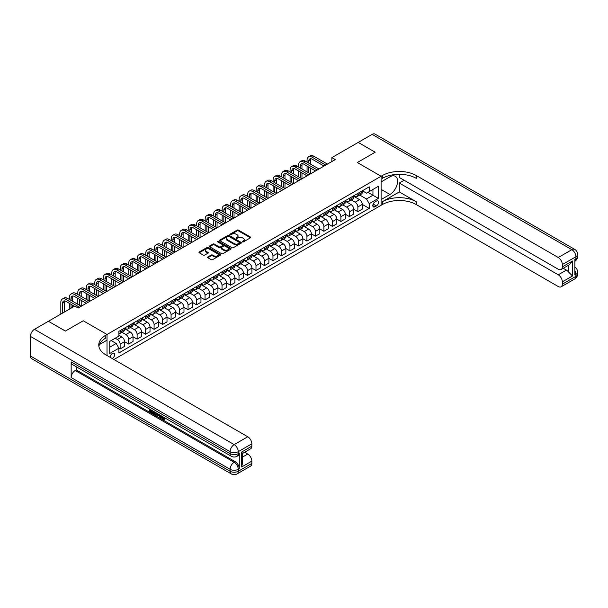 <?xml version="1.0" encoding="UTF-8"?>
<svg xmlns="http://www.w3.org/2000/svg" width="608" height="608" viewBox="0 0 608 608"><rect width="100%" height="100%" fill="white"/><g stroke="black" fill="none" stroke-linecap="round" stroke-linejoin="round"><path stroke-width="0.91" d="M242.448 241.893A0.661 0.38 0 0 0 243.382 241.893L250.466 237.804A0.942 0.547 0 0 0 250.747 237.416A0.942 0.547 0 0 0 250.466 237.029L238.465 230.105A0.942 0.547 0 0 0 237.135 230.105L230.044 234.194A0.661 0.38 0 0 0 230.979 234.734L231.899 234.202A3.017 1.74 0 0 1 236.162 234.202L237.166 234.779A3.017 1.74 0 0 1 238.047 236.01A3.017 1.74 0 0 1 237.166 237.242L236.246 237.774A0.661 0.38 0 0 0 237.181 238.313L238.1 237.781A3.017 1.74 0 0 1 242.364 237.781L243.367 238.359A3.017 1.74 0 0 1 244.249 239.59A3.017 1.74 0 0 1 243.367 240.821L242.448 241.353A0.661 0.38 0 0 0 242.448 241.893L242.448 241.353M112.237 358.522A3.07 1.778 120 0 0 112.457 358.416A3.07 1.778 120 0 0 114.464 355.703A3.07 1.778 120 0 0 113.992 353.24A3.07 1.778 120 0 0 112.457 353.392A3.07 1.778 120 0 0 110.291 357.398M207.86 256.971A0.942 0.547 0 0 0 207.586 257.359A0.942 0.547 0 0 0 207.86 257.739L211.227 259.684A0.942 0.547 0 0 0 212.564 259.684L220.43 255.147A0.942 0.547 0 0 0 220.704 254.76A0.942 0.547 0 0 0 220.43 254.372L208.43 247.448A0.942 0.547 0 0 0 207.092 247.448L199.226 251.986A0.942 0.547 0 0 0 198.953 252.373A0.942 0.547 0 0 0 199.226 252.753L203.292 255.102A0.942 0.547 0 0 0 204.63 255.102L207.997 253.164A0.942 0.547 0 0 0 208.27 252.776A0.942 0.547 0 0 0 207.997 252.388L205.975 251.226A2.523 1.459 0 0 1 205.238 250.2A2.523 1.459 0 0 1 206.796 248.854A2.523 1.459 0 0 1 209.547 249.166L217.444 253.726A2.523 1.459 0 0 1 218.188 254.76A2.523 1.459 0 0 1 216.63 256.105A2.523 1.459 0 0 1 213.879 255.786L212.564 255.026A0.942 0.547 0 0 0 211.227 255.026L207.86 256.971L207.86 257.739L211.227 255.816L211.227 255.026M30.4 355.984L230.105 471.276A5.761 3.329 120 0 0 231.298 473.921L31.593 358.621A5.761 3.329 -60 0 1 30.4 355.984L30.4 336.376A5.761 3.329 -60 0 1 34.474 329.316L48.397 321.275L65.383 331.079L83.243 320.766L65.413 331.056L48.435 321.298M399.304 174.306L399.304 177.468L558.25 269.238A5.761 3.329 -120 0 0 561.131 269.519L569.468 264.708L572.516 260.999L572.516 275.979L562.324 281.861L562.324 284.179L575.913 276.336L575.913 274.375L574.894 274.96L574.894 259.274L575.913 258.689L575.913 256.728L562.324 264.571A5.761 3.329 -120 0 0 558.25 257.511L571.839 249.668L372.134 134.368L358.211 142.409L375.189 152.213L357.329 162.526L381.102 176.252L107.023 334.491L83.243 320.766L107.023 334.491L105.8 335.198A24.016 13.862 0 0 0 98.762 345.002A24.016 13.862 0 0 0 105.8 354.806L247.76 436.764A5.761 3.329 60 0 1 251.841 443.825L238.252 451.668L238.252 453.629L239.271 453.044A5.761 3.329 60 0 1 238.078 455.681L237.059 456.266A5.761 3.329 -120 0 0 238.252 453.629A5.761 3.329 0 0 1 230.105 453.629L230.105 451.668L30.4 336.376M113.947 359.51L381.102 205.276L381.102 176.252L357.329 162.526L375.189 152.213L358.173 142.424L331.854 157.624L331.854 161.546M48.435 321.252L74.754 306.06L78.151 308.02L335.251 159.585L331.854 157.624M231.967 247.714A0.942 0.547 0 0 0 233.297 247.714L241.163 243.17A0.942 0.547 0 0 0 241.444 242.79A0.942 0.547 0 0 0 241.163 242.402L229.163 235.471A0.942 0.547 0 0 0 227.833 235.471L219.967 240.016A0.942 0.547 0 0 0 219.686 240.403A0.942 0.547 0 0 0 219.967 240.783L231.967 247.714M217.93 242.037A0.661 0.38 0 0 1 218.599 242.128L218.599 241.346L230.797 248.391A0.942 0.547 0 0 1 231.078 248.771A0.942 0.547 0 0 1 230.797 249.158L222.931 253.703A0.942 0.547 0 0 1 221.601 253.703L209.593 246.772L212.96 244.842L212.96 244.059L209.593 246.004A0.942 0.547 0 0 0 209.319 246.384A0.942 0.547 0 0 0 209.593 246.772L209.593 246.004M212.96 244.842A0.942 0.547 0 0 1 214.297 244.842L214.297 244.059A0.942 0.547 0 0 0 212.96 244.059M214.297 244.059L219.161 246.871A0.942 0.547 0 0 0 220.499 246.871L222.733 245.579A0.942 0.547 0 0 0 223.007 245.191A0.942 0.547 0 0 0 222.733 244.811L217.664 241.885A0.661 0.38 0 0 1 218.599 241.346M376.413 201.073L374.923 201.94A2.979 1.718 120 0 0 372.978 204.562A2.979 1.718 120 0 0 373.434 206.948A2.979 1.718 120 0 0 374.923 206.804L376.413 205.937A2.979 1.718 120 0 0 378.358 203.315A2.979 1.718 120 0 0 377.902 200.929A2.979 1.718 120 0 0 376.413 201.073M107.023 355.513L107.023 334.491L107.023 340.176L99.438 344.554M362.391 190.783L366.495 193.154L369.216 191.588L369.216 186.838L118.91 331.352L118.91 336.102L109.736 341.392L109.736 353.468L118.91 348.179L118.91 352.921L369.216 208.407L369.216 203.665L366.495 198.96L359.746 195.062M369.216 191.588L378.381 186.291L378.381 198.368L369.216 203.665M367.924 192.333L372.947 195.236L372.947 189.43L378.381 186.291M366.495 198.96L372.947 195.236L378.381 198.368M109.736 347.198L116.189 343.474L111.165 340.571M118.91 348.217L120.133 348.924L120.133 344.181A3.846 2.219 -120 0 0 117.412 339.469L115.239 338.215M120.133 348.924L124.549 346.37L124.549 341.628A3.846 2.219 -120 0 0 121.828 336.923L118.91 335.236M124.549 341.666L128.622 344.022L128.622 339.279A3.846 2.219 -120 0 0 125.902 334.567L122.003 332.318M128.622 344.022L133.038 341.468L133.038 336.726A3.846 2.219 -120 0 0 130.317 332.021L124.549 328.685M133.038 336.764L137.112 339.12L137.112 334.37A3.846 2.219 -120 0 0 134.391 329.665L130.492 327.416M137.112 339.12L141.527 336.566L141.527 331.824A3.846 2.219 -120 0 0 138.806 327.119L133.038 323.783M141.527 331.862L145.601 334.218L145.601 329.468A3.846 2.219 -120 0 0 142.888 324.763L138.981 322.514M145.601 334.218L150.016 331.664L150.016 326.922A3.846 2.219 -120 0 0 147.303 322.217L141.527 318.881M150.016 326.96L154.09 329.316L154.09 324.566A3.846 2.219 -120 0 0 151.377 319.861L147.478 317.612M154.09 329.316L158.506 326.762L158.506 322.02A3.846 2.219 -120 0 0 155.792 317.315L150.016 313.979M158.506 322.058L162.587 324.414L162.587 319.664A3.846 2.219 -120 0 0 159.866 314.959L155.967 312.71M162.587 324.414L167.002 321.86L167.002 317.118A3.846 2.219 -120 0 0 164.282 312.413L158.506 309.077M167.002 317.156L171.076 319.512L171.076 314.762A3.846 2.219 -120 0 0 168.355 310.057L164.456 307.808M171.076 319.512L175.492 316.958L175.492 312.216A3.846 2.219 -120 0 0 172.771 307.511L167.002 304.175M175.492 312.254L179.565 314.61L179.565 309.86A3.846 2.219 -120 0 0 176.844 305.155L172.946 302.906M179.565 314.61L183.981 312.056L183.981 307.314A3.846 2.219 -120 0 0 181.26 302.609L175.492 299.273M183.981 307.352L188.054 309.708L188.054 304.958A3.846 2.219 -120 0 0 185.341 300.253L181.435 298.004M188.054 309.708L192.47 307.154L192.47 302.412A3.846 2.219 -120 0 0 189.757 297.707L183.981 294.371M192.47 302.45L196.544 304.806L196.544 300.056A3.846 2.219 -120 0 0 193.83 295.351L189.932 293.102M196.544 304.806L200.959 302.252L200.959 297.51A3.846 2.219 -120 0 0 198.246 292.805L192.47 289.469M200.959 297.548L205.04 299.904L205.04 295.154A3.846 2.219 -120 0 0 202.32 290.449L198.421 288.2M205.04 299.904L209.456 297.35L209.456 292.608A3.846 2.219 -120 0 0 206.735 287.903L200.959 284.567M209.456 292.646L213.53 295.002L213.53 290.252A3.846 2.219 -120 0 0 210.809 285.547L206.91 283.298M213.53 295.002L217.945 292.448L217.945 287.706A3.846 2.219 -120 0 0 215.224 283.001L209.456 279.665M217.945 287.744L222.019 290.1L222.019 285.35A3.846 2.219 -120 0 0 219.298 280.645L215.399 278.396M222.019 290.1L226.434 287.546L226.434 282.804A3.846 2.219 -120 0 0 223.714 278.099L217.945 274.763M226.434 282.842L230.508 285.198L230.508 280.448A3.846 2.219 -120 0 0 227.795 275.743L223.888 273.494M230.508 285.198L234.924 282.644L234.924 277.902A3.846 2.219 -120 0 0 232.21 273.197L226.434 269.861M234.924 277.94L238.997 280.296L238.997 275.546A3.846 2.219 -120 0 0 236.284 270.841L232.385 268.592M238.997 280.296L243.413 277.742L243.413 273A3.846 2.219 -120 0 0 240.7 268.295L234.924 264.959M243.413 273.038L247.494 275.394L247.494 270.644A3.846 2.219 -120 0 0 244.773 265.939L240.874 263.69M247.494 275.394L251.91 272.84L251.91 268.098A3.846 2.219 -120 0 0 249.189 263.393L243.413 260.057M251.91 268.136L255.983 270.492L255.983 265.742A3.846 2.219 -120 0 0 253.262 261.037L249.364 258.788M255.983 270.492L260.399 267.938L260.399 263.196A3.846 2.219 -120 0 0 257.678 258.491L251.91 255.155M260.399 263.234L264.472 265.59L264.472 260.84A3.846 2.219 -120 0 0 261.752 256.135L257.853 253.886M264.472 265.59L268.888 263.036L268.888 258.294A3.846 2.219 -120 0 0 266.167 253.589L260.399 250.253M268.888 258.332L272.962 260.688L272.962 255.938A3.846 2.219 -120 0 0 270.248 251.233L266.342 248.984M272.962 260.688L277.377 258.134L277.377 253.392A3.846 2.219 -120 0 0 274.664 248.687L268.888 245.351M277.377 253.43L281.451 255.786L281.451 251.036A3.846 2.219 -120 0 0 278.738 246.331L274.839 244.082M281.451 255.786L285.866 253.232L285.866 248.49A3.846 2.219 -120 0 0 283.153 243.785L277.377 240.449M285.866 248.528L289.948 250.884L289.948 246.134A3.846 2.219 -120 0 0 287.227 241.429L283.328 239.18M289.948 250.884L294.363 248.33L294.363 243.588A3.846 2.219 -120 0 0 291.642 238.883L285.866 235.547M294.363 243.626L298.437 245.982L298.437 241.232A3.846 2.219 -120 0 0 295.716 236.527L291.817 234.278M298.437 245.982L302.852 243.428L302.852 238.686A3.846 2.219 -120 0 0 300.132 233.981L294.363 230.645M302.852 238.724L306.926 241.08L306.926 236.33A3.846 2.219 -120 0 0 304.205 231.625L300.306 229.376M306.926 241.08L311.342 238.526L311.342 233.784A3.846 2.219 -120 0 0 308.621 229.079L302.852 225.743M311.342 233.822L315.415 236.178L315.415 231.428A3.846 2.219 -120 0 0 312.702 226.723L308.796 224.474M315.415 236.178L319.831 233.624L319.831 228.882A3.846 2.219 -120 0 0 317.118 224.177L311.342 220.841M319.831 228.92L323.904 231.276L323.904 226.526A3.846 2.219 -120 0 0 321.191 221.821L317.292 219.572M323.904 231.276L328.32 228.722L328.32 223.98A3.846 2.219 -120 0 0 325.607 219.275L319.831 215.939M328.32 224.018L332.401 226.374L332.401 221.624A3.846 2.219 -120 0 0 329.68 216.919L325.782 214.67M332.401 226.374L336.817 223.82L336.817 219.078A3.846 2.219 -120 0 0 334.096 214.373L328.32 211.037M336.817 219.116L340.89 221.472L340.89 216.722A3.846 2.219 -120 0 0 338.17 212.017L334.271 209.768M340.89 221.472L345.306 218.918L345.306 214.176A3.846 2.219 -120 0 0 342.585 209.471L336.817 206.135M345.306 214.214L349.38 216.57L349.38 211.82A3.846 2.219 -120 0 0 346.659 207.115L342.76 204.866M349.38 216.57L353.795 214.016L353.795 209.274A3.846 2.219 -120 0 0 351.074 204.569L345.306 201.233M353.795 209.312L357.869 211.668L357.869 206.918A3.846 2.219 -120 0 0 355.156 202.213L351.249 199.964M357.869 211.668L362.284 209.114L362.284 204.372A3.846 2.219 -120 0 0 359.571 199.667L353.795 196.331M353.894 195.685L355.156 196.407A3.846 2.219 -120 0 0 357.071 196.597A3.846 2.219 -120 0 0 357.869 194.841L357.869 193.39M345.405 200.587L346.659 201.309A3.846 2.219 -120 0 0 348.582 201.499A3.846 2.219 -120 0 0 349.38 199.743L349.38 198.292M336.916 205.489L338.17 206.211A3.846 2.219 -120 0 0 340.092 206.401A3.846 2.219 -120 0 0 340.89 204.645L340.89 203.194M328.426 210.391L329.68 211.113A3.846 2.219 -120 0 0 331.603 211.303A3.846 2.219 -120 0 0 332.401 209.547L332.401 208.096M319.937 215.293L321.191 216.015A3.846 2.219 -120 0 0 323.114 216.205A3.846 2.219 -120 0 0 323.904 214.449L323.904 212.998M311.44 220.195L312.702 220.917A3.846 2.219 -120 0 0 314.617 221.107A3.846 2.219 -120 0 0 315.415 219.351L315.415 217.9M302.951 225.097L304.205 225.819A3.846 2.219 -120 0 0 306.128 226.009A3.846 2.219 -120 0 0 306.926 224.253L306.926 222.802M294.462 229.999L295.716 230.721A3.846 2.219 -120 0 0 297.639 230.911A3.846 2.219 -120 0 0 298.437 229.155L298.437 227.704M285.973 234.901L287.227 235.623A3.846 2.219 -120 0 0 289.15 235.813A3.846 2.219 -120 0 0 289.948 234.057L289.948 232.606M277.484 239.803L278.738 240.525A3.846 2.219 -120 0 0 280.66 240.715A3.846 2.219 -120 0 0 281.451 238.959L281.451 237.508M268.987 244.705L270.248 245.427A3.846 2.219 -120 0 0 272.164 245.617A3.846 2.219 -120 0 0 272.962 243.861L272.962 242.41M260.498 249.607L261.752 250.329A3.846 2.219 -120 0 0 263.674 250.519A3.846 2.219 -120 0 0 264.472 248.763L264.472 247.312M252.008 254.509L253.262 255.231A3.846 2.219 -120 0 0 255.185 255.421A3.846 2.219 -120 0 0 255.983 253.665L255.983 252.214M243.519 259.411L244.773 260.133A3.846 2.219 -120 0 0 246.696 260.323A3.846 2.219 -120 0 0 247.494 258.567L247.494 257.116M235.03 264.313L236.284 265.035A3.846 2.219 -120 0 0 238.207 265.225A3.846 2.219 -120 0 0 238.997 263.469L238.997 262.018M226.533 269.215L227.795 269.937A3.846 2.219 -120 0 0 229.71 270.134A3.846 2.219 -120 0 0 230.508 268.371L230.508 266.92M218.044 274.117L219.298 274.839A3.846 2.219 -120 0 0 221.221 275.036A3.846 2.219 -120 0 0 222.019 273.273L222.019 271.822M209.555 279.019L210.809 279.741A3.846 2.219 -120 0 0 212.732 279.938A3.846 2.219 -120 0 0 213.53 278.175L213.53 276.724M201.066 283.921L202.32 284.643A3.846 2.219 -120 0 0 204.242 284.84A3.846 2.219 -120 0 0 205.04 283.077L205.04 281.626M192.576 288.823L193.83 289.552A3.846 2.219 -120 0 0 195.753 289.742A3.846 2.219 -120 0 0 196.544 287.979L196.544 286.528M184.08 293.725L185.341 294.454A3.846 2.219 -120 0 0 187.256 294.644A3.846 2.219 -120 0 0 188.054 292.881L188.054 291.43M175.59 298.627L176.844 299.356A3.846 2.219 -120 0 0 178.767 299.546A3.846 2.219 -120 0 0 179.565 297.783L179.565 296.332M167.101 303.529L168.355 304.258A3.846 2.219 -120 0 0 170.278 304.448A3.846 2.219 -120 0 0 171.076 302.685L171.076 301.234M158.612 308.431L159.866 309.16A3.846 2.219 -120 0 0 161.789 309.35A3.846 2.219 -120 0 0 162.587 307.587L162.587 306.136M150.123 313.333L151.377 314.062A3.846 2.219 -120 0 0 153.3 314.252A3.846 2.219 -120 0 0 154.09 312.489L154.09 311.038M141.626 318.235L142.888 318.964A3.846 2.219 -120 0 0 144.803 319.154A3.846 2.219 -120 0 0 145.601 317.391L145.601 315.94M133.137 323.137L134.391 323.866A3.846 2.219 -120 0 0 136.314 324.056A3.846 2.219 -120 0 0 137.112 322.293L137.112 320.842M124.648 328.039L125.902 328.768A3.846 2.219 -120 0 0 127.824 328.958A3.846 2.219 -120 0 0 128.622 327.195L128.622 325.744M362.284 204.41L369.216 208.407M357.071 196.597L361.486 194.051A3.846 2.219 -120 0 0 362.284 192.295L362.284 190.844M348.582 201.499L352.997 198.953A3.846 2.219 -120 0 0 353.795 197.197L353.795 195.746M340.092 206.401L344.508 203.855A3.846 2.219 -120 0 0 345.306 202.099L345.306 200.648M331.603 211.303L336.019 208.757A3.846 2.219 -120 0 0 336.817 207.001L336.817 205.55M323.114 216.205L327.53 213.659A3.846 2.219 -120 0 0 328.32 211.903L328.32 210.452M314.617 221.107L319.033 218.561A3.846 2.219 -120 0 0 319.831 216.805L319.831 215.354M306.128 226.009L310.544 223.463A3.846 2.219 -120 0 0 311.342 221.707L311.342 220.256M297.639 230.911L302.054 228.365A3.846 2.219 -120 0 0 302.852 226.609L302.852 225.158M289.15 235.813L293.565 233.267A3.846 2.219 -120 0 0 294.363 231.511L294.363 230.06M280.66 240.715L285.076 238.169A3.846 2.219 -120 0 0 285.866 236.413L285.866 234.962M272.164 245.617L276.579 243.071A3.846 2.219 -120 0 0 277.377 241.315L277.377 239.864M263.674 250.519L268.09 247.973A3.846 2.219 -120 0 0 268.888 246.217L268.888 244.766M255.185 255.421L259.601 252.875A3.846 2.219 -120 0 0 260.399 251.119L260.399 249.668M246.696 260.323L251.112 257.777A3.846 2.219 -120 0 0 251.91 256.021L251.91 254.57M238.207 265.225L242.622 262.679A3.846 2.219 -120 0 0 243.413 260.923L243.413 259.472M229.71 270.134L234.126 267.581A3.846 2.219 -120 0 0 234.924 265.825L234.924 264.374M221.221 275.036L225.636 272.483A3.846 2.219 -120 0 0 226.434 270.727L226.434 269.276M212.732 279.938L217.147 277.385A3.846 2.219 -120 0 0 217.945 275.629L217.945 274.178M204.242 284.84L208.658 282.287A3.846 2.219 -120 0 0 209.456 280.531L209.456 279.08M195.753 289.742L200.169 287.189A3.846 2.219 -120 0 0 200.959 285.433L200.959 283.982M187.256 294.644L191.672 292.091A3.846 2.219 -120 0 0 192.47 290.335L192.47 288.884M178.767 299.546L183.183 296.993A3.846 2.219 -120 0 0 183.981 295.237L183.981 293.786M170.278 304.448L174.694 301.895A3.846 2.219 -120 0 0 175.492 300.139L175.492 298.688M161.789 309.35L166.204 306.797A3.846 2.219 -120 0 0 167.002 305.041L167.002 303.59M153.3 314.252L157.715 311.699A3.846 2.219 -120 0 0 158.506 309.943L158.506 308.492M144.803 319.154L149.218 316.601A3.846 2.219 -120 0 0 150.016 314.845L150.016 313.394M136.314 324.056L140.729 321.503A3.846 2.219 -120 0 0 141.527 319.747L141.527 318.296M127.824 328.958L132.24 326.405A3.846 2.219 -120 0 0 133.038 324.649L133.038 323.198M118.91 334.012A3.846 2.219 -120 0 0 119.335 333.86L123.751 331.307A3.846 2.219 -120 0 0 124.549 329.551L124.549 328.1M119.335 333.86A3.846 2.219 -120 0 0 120.133 332.097L120.133 330.646M116.189 343.474L118.91 348.179M242.714 241.984L243.367 241.612A3.017 1.74 0 0 0 244.249 240.373L244.249 239.59M238.047 236.01L238.047 236.793A3.017 1.74 0 0 1 237.166 238.032L236.512 238.404M250.466 237.029L250.466 237.804L238.465 230.888A0.942 0.547 0 0 0 237.135 230.888L230.31 234.825M241.163 242.402L241.163 243.17L229.163 236.261A0.942 0.547 0 0 0 227.833 236.261L219.974 240.791M239.499 243.056A0.661 0.38 0 0 0 239.499 242.516L228.965 236.436A0.661 0.38 0 0 0 228.03 236.436L227.065 236.991A3.017 1.74 0 0 0 226.184 238.222A3.017 1.74 0 0 0 227.065 239.461L234.262 243.618A3.017 1.74 0 0 0 238.534 243.618L239.499 243.056L239.499 243.838A0.661 0.38 0 0 0 239.689 243.572L239.689 242.79M226.184 238.222L226.184 239.012A3.017 1.74 0 0 0 227.065 240.244L227.065 239.461M239.499 243.838L238.534 244.401A3.017 1.74 0 0 1 234.262 244.401L227.065 240.244M214.297 244.842L219.161 247.654A0.942 0.547 0 0 0 220.499 247.654L222.733 246.362A0.942 0.547 0 0 0 223.007 245.974L223.007 245.191M218.599 242.128L230.789 249.166M224.215 249.782A2.523 1.459 0 0 0 226.966 250.101A2.523 1.459 0 0 0 228.517 248.756A2.523 1.459 0 0 0 227.78 247.722L224.998 246.118A0.942 0.547 0 0 0 223.66 246.118L221.434 247.403A0.942 0.547 0 0 0 221.152 247.79A0.942 0.547 0 0 0 221.434 248.178L224.215 249.782L224.215 250.564A2.523 1.459 0 0 0 226.966 250.884A2.523 1.459 0 0 0 228.517 249.538L228.517 248.756M221.152 247.79L221.152 248.573A0.942 0.547 0 0 0 221.434 248.961L221.434 248.178M224.215 250.564L221.434 248.961M218.188 254.76L218.188 255.542A2.523 1.459 0 0 1 216.63 256.888A2.523 1.459 0 0 1 213.879 256.576L212.564 255.816A0.942 0.547 0 0 0 211.227 255.816M205.238 250.2L205.238 250.982A2.523 1.459 0 0 0 205.975 252.008L205.975 251.226M207.982 253.171L205.975 252.008M220.415 255.147L208.43 248.231A0.942 0.547 0 0 0 207.092 248.231L199.242 252.761M307.063 162.131L307.063 160.17A7.205 4.157 60 0 1 308.552 156.872L310.255 155.891A7.205 4.157 60 0 1 313.857 156.248L327.438 164.092M308.552 156.872A7.205 4.157 60 0 1 312.155 157.229L325.744 165.072M324.041 166.052L312.155 159.19A4.803 2.774 -120 0 0 309.753 158.954A4.803 2.774 -120 0 0 308.758 161.15L308.758 163.111M310.756 158.734A4.803 2.774 -120 0 0 310.46 160.17L310.46 164.092M308.758 167.033L308.758 172.915M310.46 168.013L310.46 173.896L296.871 166.052L295.176 167.033L308.758 174.876M307.063 171.935L307.063 166.052M298.574 167.033L298.574 165.072A7.205 4.157 60 0 1 300.063 161.774L301.758 160.793A7.205 4.157 60 0 1 305.36 161.15L318.949 168.994M300.063 161.774A7.205 4.157 60 0 1 303.666 162.131L317.247 169.974M315.552 170.954L303.666 164.092A4.803 2.774 -120 0 0 301.264 163.856A4.803 2.774 -120 0 0 300.268 166.052L300.268 168.013M302.267 163.636A4.803 2.774 -120 0 0 301.971 165.072L301.971 168.994M300.268 171.935L300.268 177.817M301.971 172.915L301.971 178.798L288.382 170.954L286.687 171.935L300.268 179.778M298.574 176.837L298.574 170.954M307.063 175.856L295.176 168.994A4.803 2.774 -120 0 0 292.775 168.758A4.803 2.774 -120 0 0 291.779 170.954L291.779 172.915M293.778 168.538A4.803 2.774 -120 0 0 293.474 169.974L293.474 173.896M291.779 176.837L291.779 182.719M293.474 177.817L293.474 183.7L279.893 175.856L278.19 176.837L291.779 184.68M290.077 181.739L290.077 175.856M290.077 171.935L290.077 169.974A7.205 4.157 60 0 1 291.574 166.676A7.205 4.157 60 0 1 295.176 167.033M291.574 166.676L293.269 165.695A7.205 4.157 60 0 1 296.871 166.052M298.574 180.758L286.687 173.896A4.803 2.774 -120 0 0 284.286 173.66A4.803 2.774 -120 0 0 283.29 175.856L283.29 177.817M285.289 173.44A4.803 2.774 -120 0 0 284.985 174.876L284.985 178.798M283.29 181.739L283.29 187.621M284.985 182.719L284.985 188.602L271.404 180.758L269.701 181.739L283.29 189.582M281.588 186.641L281.588 180.758M281.588 176.837L281.588 174.876A7.205 4.157 60 0 1 283.085 171.578A7.205 4.157 60 0 1 286.687 171.935M283.085 171.578L284.78 170.597A7.205 4.157 60 0 1 288.382 170.954M290.077 185.66L278.19 178.798A4.803 2.774 -120 0 0 275.789 178.562A4.803 2.774 -120 0 0 274.793 180.758L274.793 182.719M276.8 178.342A4.803 2.774 -120 0 0 276.496 179.778L276.496 183.7M274.793 186.641L274.793 192.523M276.496 187.621L276.496 193.504L262.907 185.66L261.212 186.641L274.793 194.484M273.098 191.543L273.098 185.66M273.098 181.739L273.098 179.778A7.205 4.157 60 0 1 274.588 176.48A7.205 4.157 60 0 1 278.19 176.837M274.588 176.48L276.29 175.499A7.205 4.157 60 0 1 279.893 175.856M404.13 180.249L399.304 183.038L399.304 191.938L382.326 201.742L382.326 204.569L381.102 205.276L381.102 199.584L389.933 194.492A10.807 6.24 120 0 0 396.994 184.961A10.807 6.24 120 0 0 395.337 176.305A10.807 6.24 120 0 0 389.933 176.837L381.102 181.936L381.102 176.252L382.326 175.545A24.016 13.862 180 0 1 416.29 175.545L558.25 257.511M562.324 281.861A5.761 3.329 -120 0 0 558.25 274.801L566.405 270.096A5.761 3.329 60 0 1 568.442 271.905L568.442 265.301M399.304 183.038L558.25 274.801M382.326 201.742A24.016 13.862 180 0 1 416.29 201.742L399.304 191.938M382.326 204.569A24.016 13.862 180 0 1 416.29 204.569L558.25 286.528A5.761 3.329 -120 0 0 561.131 286.816A5.761 3.329 -120 0 0 562.324 284.179M372.134 134.368A5.761 3.329 -60 0 1 375.014 134.079L574.72 249.379A5.761 3.329 120 0 0 571.839 249.668A5.761 3.329 60 0 1 575.913 256.728A5.761 3.329 180 0 0 577.6 254.372A5.761 5.761 0 0 0 574.72 249.379M561.131 269.519A5.761 3.329 -120 0 0 562.324 266.882L572.516 260.999M562.324 264.571L562.324 266.882M563.266 268.288L566.405 270.096M382.326 175.545L382.326 178.372A24.016 13.862 180 0 1 416.29 178.372L416.29 175.545M572.516 275.979L568.442 271.905M162.017 416.244L163.757 419.049M161.53 415.994L162.739 419.193L164.426 418.365L164.996 418.851L163.978 419.923L162.792 419.771L160.945 415.652M158.209 415.614L157.404 416.602L156.788 416.244L157.822 413.85M160.406 415.34L161.219 418.175L160.672 418.486L159.6 416.419L157.867 415.416L157.404 416.602M150.632 410.514L150.632 411.517L153.034 412.908L153.034 413.448L152.486 413.759L149.507 412.042L149.507 409.055M152.768 410.932L152.228 411.441L150.085 410.202L150.085 411.829L150.632 411.517M71.159 361.866L230.105 453.629A5.761 3.329 120 0 0 231.298 456.266L72.352 364.504A5.761 3.329 -60 0 1 71.159 361.866L71.159 377.553A5.761 3.329 -60 0 1 75.232 370.492L76.251 369.907L235.197 461.67A5.761 3.329 60 0 1 239.271 468.73L239.271 453.044M76.251 369.907L76.251 366.753M157.16 413.47L156.051 415.325L153.269 414.215L153.269 411.221M241.65 452.025L242.493 453.302L242.493 463.372L241.65 467.005L241.65 452.025L251.841 446.143L251.841 443.825M251.841 446.143A5.761 3.329 60 0 1 250.648 448.78L242.493 453.484M244.629 452.253L247.76 454.062A5.761 3.329 60 0 1 251.841 461.122L241.65 467.005M239.271 468.73L238.252 469.315L238.252 471.276L251.841 463.433L251.841 461.122M251.841 463.433A5.761 3.329 60 0 1 250.648 466.07L237.059 473.921A5.761 3.329 -120 0 0 238.252 471.276A5.761 3.329 0 0 1 230.105 471.276L230.105 469.315L71.159 377.553M105.8 335.198L105.8 338.018A24.016 13.862 0 0 0 98.891 346.416M150.085 411.829L152.486 413.22L153.034 412.908M152.486 413.22L152.486 413.759M150.085 409.382L152.471 410.757M152.228 410.894L152.228 411.441M156.575 413.128L156.051 415.325M153.847 411.555L153.847 414.002L155.648 414.709L155.998 412.802M156.613 413.767L157.145 413.463M154.394 411.867L154.394 413.691L156.195 414.398M153.847 414.002L154.394 413.691M154.69 414.489L155.23 414.177M159.646 414.899L160.672 418.486M158.361 414.162L158.034 414.975L159.425 415.781L159.106 414.595M158.703 414.36L159.228 415.036M158.034 414.975L158.582 414.664M162.739 419.193L163.278 418.882M163.529 419.292L163.879 418.676L164.456 419.163L164.996 418.851M161.477 416.564L161.994 416.26M164.456 419.163L163.978 419.923M281.588 190.562L269.701 183.7A4.803 2.774 -120 0 0 267.3 183.464A4.803 2.774 -120 0 0 266.304 185.66L266.304 187.621M268.303 183.244A4.803 2.774 -120 0 0 268.006 184.68L268.006 188.602M266.304 191.543L266.304 197.425M268.006 192.523L268.006 198.406L254.418 190.562L252.723 191.543L266.304 199.386M264.609 196.445L264.609 190.562M264.609 186.641L264.609 184.68A7.205 4.157 60 0 1 266.099 181.382A7.205 4.157 60 0 1 269.701 181.739M266.099 181.382L267.801 180.401A7.205 4.157 60 0 1 271.404 180.758M273.098 195.464L261.212 188.602A4.803 2.774 -120 0 0 258.81 188.366A4.803 2.774 -120 0 0 257.815 190.562L257.815 192.523M259.814 188.146A4.803 2.774 -120 0 0 259.517 189.582L259.517 193.504M257.815 196.445L257.815 202.327M259.517 197.425L259.517 203.308L245.928 195.464L244.234 196.445L257.815 204.288M256.12 201.347L256.12 195.464M256.12 191.543L256.12 189.582A7.205 4.157 60 0 1 257.61 186.284A7.205 4.157 60 0 1 261.212 186.641M257.61 186.284L259.304 185.303A7.205 4.157 60 0 1 262.907 185.66M264.609 200.366L252.723 193.504A4.803 2.774 -120 0 0 250.321 193.268A4.803 2.774 -120 0 0 249.326 195.464L249.326 197.425M251.324 193.048A4.803 2.774 -120 0 0 251.02 194.484L251.02 198.406M249.326 201.347L249.326 207.229M251.02 202.327L251.02 208.21L237.439 200.366L235.737 201.347L249.326 209.19M247.623 206.249L247.623 200.366M247.623 196.445L247.623 194.484A7.205 4.157 60 0 1 249.12 191.193A7.205 4.157 60 0 1 252.723 191.543M249.12 191.193L250.815 190.213A7.205 4.157 60 0 1 254.418 190.562M256.12 205.268L244.234 198.406A4.803 2.774 -120 0 0 241.832 198.17A4.803 2.774 -120 0 0 240.836 200.366L240.836 202.327M242.835 197.95A4.803 2.774 -120 0 0 242.531 199.386L242.531 203.308M240.836 206.249L240.836 212.131M242.531 207.229L242.531 213.112L228.95 205.268L227.248 206.249L240.836 214.092M239.134 211.151L239.134 205.268M239.134 201.347L239.134 199.386A7.205 4.157 60 0 1 240.631 196.095A7.205 4.157 60 0 1 244.234 196.445M240.631 196.095L242.326 195.115A7.205 4.157 60 0 1 245.928 195.464M247.623 210.17L235.737 203.308A4.803 2.774 -120 0 0 233.335 203.072A4.803 2.774 -120 0 0 232.34 205.268L232.34 207.229M234.346 202.852A4.803 2.774 -120 0 0 234.042 204.288L234.042 208.21M232.34 211.158L232.34 217.041M234.042 212.139L234.042 218.021L220.453 210.17L218.758 211.151L232.34 219.002M230.645 216.06L230.645 210.17M230.645 206.249L230.645 204.288A7.205 4.157 60 0 1 232.134 200.997A7.205 4.157 60 0 1 235.737 201.347M232.134 200.997L233.837 200.017A7.205 4.157 60 0 1 237.439 200.366M239.134 215.08L227.248 208.21A4.803 2.774 -120 0 0 224.846 207.974A4.803 2.774 -120 0 0 223.85 210.178L223.85 212.131M225.849 207.754A4.803 2.774 -120 0 0 225.553 209.198L225.553 213.119M223.85 216.06L223.85 221.943M225.553 217.041L225.553 222.923L211.964 215.08L210.269 216.06L223.85 223.904M222.156 220.962L222.156 215.08M222.156 211.151L222.156 209.198A7.205 4.157 60 0 1 223.645 205.899A7.205 4.157 60 0 1 227.248 206.249M223.645 205.899L225.348 204.919A7.205 4.157 60 0 1 228.95 205.268M230.645 219.982L218.758 213.119A4.803 2.774 -120 0 0 216.357 212.876A4.803 2.774 -120 0 0 215.361 215.08L215.361 217.041M217.36 212.656A4.803 2.774 -120 0 0 217.064 214.1L217.064 218.021M215.361 220.962L215.361 226.845M217.064 221.943L217.064 227.825L203.475 219.982L201.78 220.962L215.361 228.806M213.666 225.864L213.666 219.982M213.666 216.06L213.666 214.1A7.205 4.157 60 0 1 215.156 210.801A7.205 4.157 60 0 1 218.758 211.151M215.156 210.801L216.851 209.821A7.205 4.157 60 0 1 220.453 210.17M222.156 224.884L210.269 218.021A4.803 2.774 -120 0 0 207.868 217.778A4.803 2.774 -120 0 0 206.872 219.982L206.872 221.943M208.871 217.558A4.803 2.774 -120 0 0 208.567 219.002L208.567 222.923M206.872 225.864L206.872 231.747M208.567 226.845L208.567 232.727L194.986 224.884L193.283 225.864L206.872 233.708M205.17 230.766L205.17 224.884M205.17 220.962L205.17 219.002A7.205 4.157 60 0 1 206.667 215.703A7.205 4.157 60 0 1 210.269 216.06M206.667 215.703L208.362 214.723A7.205 4.157 60 0 1 211.964 215.08M213.666 229.786L201.78 222.923A4.803 2.774 -120 0 0 199.378 222.68A4.803 2.774 -120 0 0 198.383 224.884L198.383 226.845M200.382 222.46A4.803 2.774 -120 0 0 200.078 223.904L200.078 227.825M198.383 230.766L198.383 236.649M200.078 231.747L200.078 237.629L186.496 229.786L184.794 230.766L198.383 238.61M196.68 235.668L196.68 229.786M196.68 225.864L196.68 223.904A7.205 4.157 60 0 1 198.178 220.605A7.205 4.157 60 0 1 201.78 220.962M198.178 220.605L199.872 219.625A7.205 4.157 60 0 1 203.475 219.982M205.17 234.688L193.283 227.825A4.803 2.774 -120 0 0 190.882 227.582A4.803 2.774 -120 0 0 189.886 229.786L189.886 231.747M191.892 227.362A4.803 2.774 -120 0 0 191.588 228.806L191.588 232.727M189.886 235.668L189.886 241.551M191.588 236.649L191.588 242.531L178 234.688L176.305 235.668L189.886 243.512M188.191 240.57L188.191 234.688M188.191 230.766L188.191 228.806A7.205 4.157 60 0 1 189.681 225.507A7.205 4.157 60 0 1 193.283 225.864M189.681 225.507L191.383 224.527A7.205 4.157 60 0 1 194.986 224.884M196.68 239.59L184.794 232.727A4.803 2.774 -120 0 0 182.392 232.484A4.803 2.774 -120 0 0 181.397 234.688L181.397 236.649M183.396 232.264A4.803 2.774 -120 0 0 183.099 233.708L183.099 237.629M181.397 240.57L181.397 246.453M183.099 241.551L183.099 247.433L169.51 239.59L167.816 240.57L181.397 248.414M179.702 245.472L179.702 239.59M179.702 235.668L179.702 233.708A7.205 4.157 60 0 1 181.192 230.409A7.205 4.157 60 0 1 184.794 230.766M181.192 230.409L182.894 229.429A7.205 4.157 60 0 1 186.496 229.786M188.191 244.492L176.305 237.629A4.803 2.774 -120 0 0 173.903 237.386A4.803 2.774 -120 0 0 172.908 239.59L172.908 241.551M174.906 237.166A4.803 2.774 -120 0 0 174.61 238.61L174.61 242.531M172.908 245.472L172.908 251.355M174.61 246.453L174.61 252.335L161.021 244.492L159.326 245.472L172.908 253.316M171.213 250.374L171.213 244.492M171.213 240.57L171.213 238.61A7.205 4.157 60 0 1 172.702 235.311A7.205 4.157 60 0 1 176.305 235.668M172.702 235.311L174.397 234.331A7.205 4.157 60 0 1 178 234.688M179.702 249.394L167.816 242.531A4.803 2.774 -120 0 0 165.414 242.288A4.803 2.774 -120 0 0 164.418 244.492L164.418 246.453M166.417 242.068A4.803 2.774 -120 0 0 166.113 243.512L166.113 247.433M164.418 250.374L164.418 256.257M166.113 251.355L166.113 257.237L152.532 249.394L150.83 250.374L164.418 258.218M162.716 255.276L162.716 249.394M162.716 245.472L162.716 243.512A7.205 4.157 60 0 1 164.213 240.213A7.205 4.157 60 0 1 167.816 240.57M164.213 240.213L165.908 239.233A7.205 4.157 60 0 1 169.51 239.59M171.213 254.296L159.326 247.433A4.803 2.774 -120 0 0 156.925 247.19A4.803 2.774 -120 0 0 155.929 249.394L155.929 251.355M157.928 246.97A4.803 2.774 -120 0 0 157.624 248.414L157.624 252.335M155.929 255.276L155.929 261.159M157.624 256.257L157.624 262.139L144.043 254.296L142.34 255.276L155.929 263.12M154.227 260.178L154.227 254.296M154.227 250.374L154.227 248.414A7.205 4.157 60 0 1 155.724 245.115A7.205 4.157 60 0 1 159.326 245.472M155.724 245.115L157.419 244.135A7.205 4.157 60 0 1 161.021 244.492M162.716 259.198L150.83 252.335A4.803 2.774 -120 0 0 148.428 252.092A4.803 2.774 -120 0 0 147.432 254.296L147.432 256.257M149.439 251.872A4.803 2.774 -120 0 0 149.135 253.316L149.135 257.237M147.432 260.178L147.432 266.061M149.135 261.159L149.135 267.041L135.546 259.198L133.851 260.178L147.432 268.022M145.738 265.08L145.738 259.198M145.738 255.276L145.738 253.316A7.205 4.157 60 0 1 147.227 250.017A7.205 4.157 60 0 1 150.83 250.374M147.227 250.017L148.93 249.037A7.205 4.157 60 0 1 152.532 249.394M154.227 264.1L142.34 257.237A4.803 2.774 -120 0 0 139.939 256.994A4.803 2.774 -120 0 0 138.943 259.198L138.943 261.159M140.942 256.774A4.803 2.774 -120 0 0 140.646 258.218L140.646 262.139M138.943 265.08L138.943 270.963M140.646 266.061L140.646 271.943L127.057 264.1L125.362 265.08L138.943 272.924M137.248 269.982L137.248 264.1M137.248 260.178L137.248 258.218A7.205 4.157 60 0 1 138.738 254.919A7.205 4.157 60 0 1 142.34 255.276M138.738 254.919L140.44 253.939A7.205 4.157 60 0 1 144.043 254.296M145.738 269.002L133.851 262.139A4.803 2.774 -120 0 0 131.45 261.896A4.803 2.774 -120 0 0 130.454 264.1L130.454 266.061M132.453 261.676A4.803 2.774 -120 0 0 132.156 263.12L132.156 267.041M130.454 269.982L130.454 275.865M132.156 270.963L132.156 276.845L118.568 269.002L116.873 269.982L130.454 277.826M128.759 274.884L128.759 269.002M128.759 265.08L128.759 263.12A7.205 4.157 60 0 1 130.249 259.821A7.205 4.157 60 0 1 133.851 260.178M130.249 259.821L131.944 258.841A7.205 4.157 60 0 1 135.546 259.198M137.248 273.904L125.362 267.041A4.803 2.774 -120 0 0 122.96 266.798A4.803 2.774 -120 0 0 121.965 269.002L121.965 270.963M123.964 266.578A4.803 2.774 -120 0 0 123.66 268.022L123.66 271.943M121.965 274.884L121.965 280.767M123.66 275.865L123.66 281.747L110.078 273.904L108.376 274.884L121.965 282.728M120.262 279.786L120.262 273.904M120.262 269.982L120.262 268.022A7.205 4.157 60 0 1 121.76 264.723A7.205 4.157 60 0 1 125.362 265.08M121.76 264.723L123.454 263.743A7.205 4.157 60 0 1 127.057 264.1M128.759 278.806L116.873 271.943A4.803 2.774 -120 0 0 114.471 271.7A4.803 2.774 -120 0 0 113.476 273.904L113.476 275.865M115.474 271.48A4.803 2.774 -120 0 0 115.17 272.924L115.17 276.845M113.476 279.786L113.476 285.669M115.17 280.767L115.17 286.649L101.589 278.806L99.887 279.786L113.476 287.63M111.773 284.688L111.773 278.806M111.773 274.884L111.773 272.924A7.205 4.157 60 0 1 113.27 269.625A7.205 4.157 60 0 1 116.873 269.982M113.27 269.625L114.965 268.645A7.205 4.157 60 0 1 118.568 269.002M120.262 283.708L108.376 276.845A4.803 2.774 -120 0 0 105.974 276.602A4.803 2.774 -120 0 0 104.979 278.806L104.979 280.767M106.985 276.382A4.803 2.774 -120 0 0 106.681 277.826L106.681 281.747M104.979 284.688L104.979 290.571M106.681 285.669L106.681 291.551L93.092 283.708L91.398 284.688L104.979 292.532M103.284 289.59L103.284 283.708M103.284 279.786L103.284 277.826A7.205 4.157 60 0 1 104.774 274.527A7.205 4.157 60 0 1 108.376 274.884M104.774 274.527L106.476 273.547A7.205 4.157 60 0 1 110.078 273.904M111.773 288.61L99.887 281.747A4.803 2.774 -120 0 0 97.485 281.504A4.803 2.774 -120 0 0 96.49 283.708L96.49 285.669M98.488 281.284A4.803 2.774 -120 0 0 98.192 282.728L98.192 286.649M96.49 289.59L96.49 295.473M98.192 290.571L98.192 296.453L84.603 288.61L82.908 289.59L96.49 297.434M94.795 294.492L94.795 288.61M94.795 284.688L94.795 282.728A7.205 4.157 60 0 1 96.284 279.429A7.205 4.157 60 0 1 99.887 279.786M96.284 279.429L97.987 278.449A7.205 4.157 60 0 1 101.589 278.806M103.284 293.512L91.398 286.649A4.803 2.774 -120 0 0 88.996 286.406A4.803 2.774 -120 0 0 88 288.61L88 290.571M89.999 286.186A4.803 2.774 -120 0 0 89.703 287.63L89.703 291.551M88 294.492L88 300.375M89.703 295.473L89.703 301.355L76.114 293.512L74.419 294.492L88 302.336M86.306 299.394L86.306 293.512M86.306 289.59L86.306 287.63A7.205 4.157 60 0 1 87.795 284.331A7.205 4.157 60 0 1 91.398 284.688M87.795 284.331L89.49 283.351A7.205 4.157 60 0 1 93.092 283.708M94.795 298.414L82.908 291.551A4.803 2.774 -120 0 0 80.507 291.308A4.803 2.774 -120 0 0 79.511 293.512L79.511 295.473M81.51 291.088A4.803 2.774 -120 0 0 81.206 292.532L81.206 296.453M79.511 299.394L79.511 305.277M81.206 300.375L81.206 306.257L67.625 298.414L65.922 299.394L79.511 307.238M77.809 304.296L77.809 298.414M77.809 294.492L77.809 292.532A7.205 4.157 60 0 1 79.306 289.233A7.205 4.157 60 0 1 82.908 289.59M79.306 289.233L81.001 288.253A7.205 4.157 60 0 1 84.603 288.61M86.306 303.316L74.419 296.453A4.803 2.774 -120 0 0 72.018 296.21A4.803 2.774 -120 0 0 71.022 298.414L71.022 300.375M73.021 295.99A4.803 2.774 -120 0 0 72.717 297.434L72.717 301.355M71.022 304.296L71.022 308.218M72.717 305.277L72.717 307.238M69.32 309.198L69.32 303.316M69.32 299.394L69.32 297.434A7.205 4.157 60 0 1 70.817 294.135A7.205 4.157 60 0 1 74.419 294.492M70.817 294.135L72.512 293.155A7.205 4.157 60 0 1 76.114 293.512M74.419 306.257L65.922 301.355A4.803 2.774 -120 0 0 63.521 301.112A4.803 2.774 -120 0 0 62.525 303.316L62.525 313.12M64.532 300.892A4.803 2.774 -120 0 0 64.228 302.336L64.228 312.14M60.83 314.1L60.83 302.336A7.205 4.157 60 0 1 62.32 299.037A7.205 4.157 60 0 1 65.922 299.394M62.32 299.037L64.022 298.057A7.205 4.157 60 0 1 67.625 298.414M117.412 339.469L121.828 336.923M125.902 334.567L130.317 332.021M134.391 329.665L138.806 327.119M142.888 324.763L147.303 322.217M151.377 319.861L155.792 317.315M159.866 314.959L164.282 312.413M168.355 310.057L172.771 307.511M176.844 305.155L181.26 302.609M185.341 300.253L189.757 297.707M193.83 295.351L198.246 292.805M202.32 290.449L206.735 287.903M210.809 285.547L215.224 283.001M219.298 280.645L223.714 278.099M227.795 275.743L232.21 273.197M236.284 270.841L240.7 268.295M244.773 265.939L249.189 263.393M253.262 261.037L257.678 258.491M261.752 256.135L266.167 253.589M270.248 251.233L274.664 248.687M278.738 246.331L283.153 243.785M287.227 241.429L291.642 238.883M295.716 236.527L300.132 233.981M304.205 231.625L308.621 229.079M312.702 226.723L317.118 224.177M321.191 221.821L325.607 219.275M329.68 216.919L334.096 214.373M338.17 212.017L342.585 209.471M346.659 207.115L351.074 204.569M355.156 202.213L359.571 199.667M357.869 194.841L362.284 192.295M357.869 206.918L362.284 204.372M349.38 211.82L353.795 209.274M349.38 199.743L353.795 197.197M340.89 216.722L345.306 214.176M340.89 204.645L345.306 202.099M332.401 221.624L336.817 219.078M332.401 209.547L336.817 207.001M323.904 226.526L328.32 223.98M323.904 214.449L328.32 211.903M315.415 231.428L319.831 228.882M315.415 219.351L319.831 216.805M306.926 236.33L311.342 233.784M306.926 224.253L311.342 221.707M298.437 241.232L302.852 238.686M298.437 229.155L302.852 226.609M289.948 246.134L294.363 243.588M289.948 234.057L294.363 231.511M281.451 251.036L285.866 248.49M281.451 238.959L285.866 236.413M272.962 255.938L277.377 253.392M272.962 243.861L277.377 241.315M264.472 260.84L268.888 258.294M264.472 248.763L268.888 246.217M255.983 265.742L260.399 263.196M255.983 253.665L260.399 251.119M247.494 270.644L251.91 268.098M247.494 258.567L251.91 256.021M238.997 275.546L243.413 273M238.997 263.469L243.413 260.923M230.508 280.448L234.924 277.902M230.508 268.371L234.924 265.825M222.019 285.35L226.434 282.804M222.019 273.273L226.434 270.727M213.53 290.252L217.945 287.706M213.53 278.175L217.945 275.629M205.04 295.154L209.456 292.608M205.04 283.077L209.456 280.531M196.544 300.056L200.959 297.51M196.544 287.979L200.959 285.433M188.054 304.958L192.47 302.412M188.054 292.881L192.47 290.335M179.565 309.86L183.981 307.314M179.565 297.783L183.981 295.237M171.076 314.762L175.492 312.216M171.076 302.685L175.492 300.139M162.587 319.664L167.002 317.118M162.587 307.587L167.002 305.041M154.09 324.566L158.506 322.02M154.09 312.489L158.506 309.943M145.601 329.468L150.016 326.922M145.601 317.391L150.016 314.845M137.112 334.37L141.527 331.824M137.112 322.293L141.527 319.747M128.622 339.279L133.038 336.726M128.622 327.195L133.038 324.649M120.133 344.181L124.549 341.628M120.133 332.097L124.549 329.551M373.16 204.06L376.413 205.937M372.81 205.588L374.923 206.804M243.367 241.612L243.367 240.821M236.246 238.313L236.246 237.774M237.166 238.032L237.166 237.242M230.044 234.734L230.044 234.194M237.135 230.888L237.135 230.105M238.465 230.888L238.465 230.105M219.967 240.783L219.967 240.016M227.833 236.261L227.833 235.471M229.163 236.261L229.163 235.471M234.262 244.401L234.262 243.618M238.534 244.401L238.534 243.618M219.161 247.654L219.161 246.871M220.499 247.654L220.499 246.871M222.733 246.362L222.733 245.579M230.797 249.158L230.797 248.391M212.564 255.816L212.564 255.026M213.879 256.576L213.879 255.786M207.997 253.164L207.997 252.388M199.226 252.753L199.226 251.986M207.092 248.231L207.092 247.448M208.43 248.231L208.43 247.448M220.43 255.147L220.43 254.372M313.857 156.248L312.155 157.229M310.46 160.17L308.758 161.15M305.36 161.15L303.666 162.131M301.971 165.072L300.268 166.052M293.474 169.974L291.779 170.954M284.985 174.876L283.29 175.856M276.496 179.778L274.793 180.758M416.29 201.742L416.29 204.569M574.894 270.674A5.761 3.329 60 0 1 575.913 274.375A5.761 3.329 180 0 0 577.6 272.019A5.761 5.761 0 0 0 574.894 267.132M574.72 278.973A5.761 5.761 0 0 0 577.6 273.98A5.761 3.329 0 0 1 575.913 276.336A5.761 3.329 60 0 1 574.72 278.973L561.131 286.816M575.913 258.689A5.761 3.329 60 0 1 574.894 261.212A5.761 5.761 0 0 0 577.6 256.333A5.761 3.329 0 0 1 575.913 258.689M381.102 189.392L389.933 194.492M34.474 329.316L234.179 444.608L247.76 436.764M75.232 370.492L234.179 462.255L235.197 461.67M242.493 457.102L247.76 454.062M234.179 444.608A5.761 3.329 120 0 0 230.105 451.668A5.761 3.329 180 0 0 238.252 451.668A5.761 3.329 -120 0 0 234.179 444.608M234.179 462.255A5.761 3.329 120 0 0 230.105 469.315A5.761 3.329 180 0 0 238.252 469.315A5.761 3.329 -120 0 0 234.179 462.255M268.006 184.68L266.304 185.66M259.517 189.582L257.815 190.562M251.02 194.484L249.326 195.464M242.531 199.386L240.836 200.366M234.042 204.288L232.34 205.268M225.553 209.198L223.85 210.178M217.064 214.1L215.361 215.08M208.567 219.002L206.872 219.982M200.078 223.904L198.383 224.884M191.588 228.806L189.886 229.786M183.099 233.708L181.397 234.688M174.61 238.61L172.908 239.59M166.113 243.512L164.418 244.492M157.624 248.414L155.929 249.394M149.135 253.316L147.432 254.296M140.646 258.218L138.943 259.198M132.156 263.12L130.454 264.1M123.66 268.022L121.965 269.002M115.17 272.924L113.476 273.904M106.681 277.826L104.979 278.806M98.192 282.728L96.49 283.708M89.703 287.63L88 288.61M81.206 292.532L79.511 293.512M72.717 297.434L71.022 298.414M64.228 302.336L62.525 303.316M577.6 272.019L577.6 273.98M577.6 254.372L577.6 256.333M231.298 456.266A5.761 5.761 0 0 0 237.059 456.266M231.298 473.921A5.761 5.761 0 0 0 237.059 473.921"/></g></svg>
